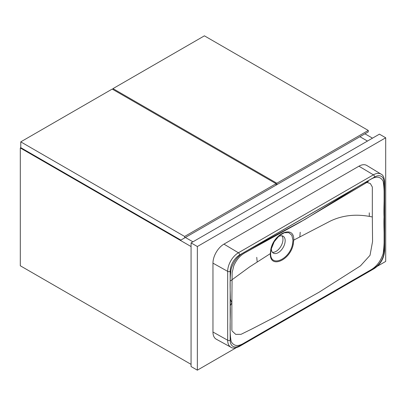<?xml version="1.0" encoding="UTF-8"?>
<svg xmlns="http://www.w3.org/2000/svg" width="406" height="406" viewBox="0 0 406 406"><rect width="100%" height="100%" fill="white"/><g stroke="black" fill="none" stroke-linecap="round" stroke-linejoin="round"><path stroke-width="0.61" d="M367.46 141.06L359.929 136.71L367.46 141.06M364.948 133.813L372.485 138.162M185.39 237.48L192.921 241.829L185.39 237.48M191.069 246.559L20.3 147.967L20.3 265.773L191.069 364.365M20.3 147.967L20.802 147.677M368.278 130.443L204.411 35.835L112.985 88.62L276.851 183.228L368.278 130.443L368.278 131.889L273.081 186.851M112.985 88.62L112.985 89.528M276.851 183.228L276.851 184.674M184.634 236.465L276.065 183.679L276.065 185.131L180.868 240.088L20.772 147.657L20.772 141.856L184.634 236.465L184.634 237.916M276.065 183.679L112.198 89.071L20.772 141.856M197.352 246.523L191.069 242.9L379.422 134.158L385.7 137.781L197.352 246.523L197.352 370.165L191.069 366.542L191.069 242.9M385.7 137.781L385.7 261.423L377.407 266.209M236.074 347.81L197.352 370.165M270.335 253.618L270.777 249.649C273.634 233.156 294.492 224.477 293.751 240.098L293.305 244.052C290.417 260.52 269.579 269.234 270.335 253.618L249.604 266.909L230.644 280.769M292.98 240.291L291.873 235.358L288.798 232.663L284.357 232.734L279.414 235.546L274.182 241.758L271.096 249.391L270.67 253.171C269.98 267.996 289.777 259.698 292.548 244.062L292.98 240.291M271.36 248.315A9.764 5.638 120 0 0 271.355 248.66A9.764 5.638 120 0 0 273.375 253.131A9.764 5.638 120 0 0 280.901 250.512A9.764 5.638 120 0 0 285.164 240.687A9.764 5.638 120 0 0 283.144 236.216A9.764 5.638 120 0 0 277.963 236.876M281.916 235.795A9.764 5.638 -60 0 1 282.967 239.418A9.764 5.638 -60 0 1 279.409 248.447A9.764 5.638 -60 0 1 272.401 252.278M293.751 240.098L330.235 221.128C342.877 215.053 356.904 213.668 372.322 216.977L372.332 187.029L370.373 183.583L366.887 182.411M232.1 331.002L235.713 334.366L241.037 334.326L252.451 328.698L275.177 316.924L319.146 292.168L360.477 265.854L370.023 255.323L372.566 241.494L372.322 216.977M230.227 305.748C230.77 317.467 229.096 330.337 231.166 341.517C233.567 345.912 237.439 346.673 242.788 343.811L371.49 269.503C376.839 266.189 380.711 260.957 383.112 253.796C385.182 240.22 383.508 229.283 384.051 216.941C383.508 205.228 385.182 192.358 383.112 181.177C380.711 176.783 376.839 176.016 371.49 178.884L242.788 253.192C237.439 256.501 233.567 261.738 231.166 268.899C229.096 282.469 230.77 293.411 230.227 305.748L231.867 302.866L232.136 272.614L233.785 265.854C236.155 260.231 239.641 256.013 244.239 253.202L300.526 221.97L368.455 181.487L365.496 182.583M230.283 298.978L231.867 302.866L231.872 330.504M358.934 166.196L223.95 244.128L238.413 252.771L373.398 174.839L358.934 166.196A15.54 8.973 -60 0 1 366.801 165.481L381.082 174.138A15.179 8.765 -60 0 0 373.398 174.839A1.776 1.025 -120 0 1 374.631 177.001L239.647 254.932A13.403 7.739 120 0 0 230.166 271.35L230.166 340.223A13.403 7.739 120 0 0 239.647 345.694L374.631 267.762A13.403 7.739 120 0 0 384.112 251.344L384.112 182.472A13.403 7.739 120 0 0 374.631 177.001M212.962 263.159L212.962 332.032L227.68 340.233L227.68 271.36L212.962 263.159A15.54 8.973 -60 0 1 223.95 244.128M357.026 187.237L304.896 219.468L248.797 249.72M239.647 345.694A1.776 1.025 -120 0 1 239.281 346.506C235.297 348.297 232.506 348.541 230.918 347.237L216.276 339.198A15.54 8.973 -60 0 1 212.962 332.032M256.754 257.343L257.186 262.048M299.851 236.926L300.207 232.257M369.267 212.845L369.293 216.327M270.777 249.649A1.33 0.528 12.2 0 0 271.096 249.401A1.33 0.528 12.2 0 0 271.096 249.391M293.305 244.052A1.33 0.528 -167.7 0 1 292.548 244.062M230.918 347.237A15.179 8.765 -60 0 1 227.68 340.233A1.776 1.025 0 0 0 230.166 340.223M230.166 271.35A1.776 1.025 0 0 1 227.68 271.36A15.179 8.765 -60 0 1 238.413 252.771A1.776 1.025 -120 0 1 239.647 254.932M239.281 346.506L374.266 268.574A1.776 1.025 -120 0 0 374.631 267.762M384.112 251.344A1.776 1.025 0 0 0 384.629 250.619L384.629 181.746C384.193 177.402 383.01 174.864 381.082 174.138M384.112 182.472A1.776 1.025 0 0 0 384.629 181.746M270.939 250.192L271.096 249.401C272.314 244.087 275.085 239.469 279.414 235.546L279.414 235.546M271.512 246.848L271.467 247.122M374.266 268.574C380.595 264.25 384.051 258.267 384.629 250.619"/></g></svg>
